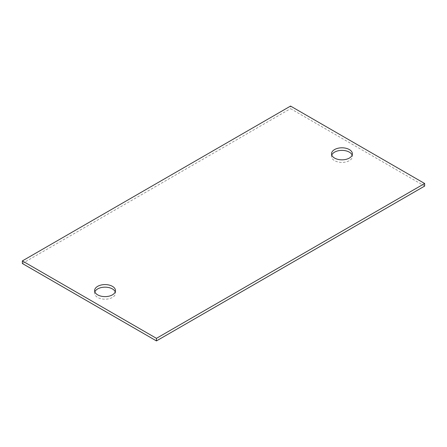 <?xml version="1.0" encoding="UTF-8"?>
<svg xmlns="http://www.w3.org/2000/svg" width="447" height="447" viewBox="0 0 447 447"><rect width="100%" height="100%" fill="white"/><g stroke="black" fill="none" stroke-linecap="round" stroke-linejoin="round"><path stroke-width="0.34" stroke-dasharray="2.23 1.68" d="M331.769 155.109A10.432 6.023 0 0 0 331.523 156.4A10.432 6.023 0 0 0 334.579 160.657A10.432 6.023 0 0 0 345.944 161.965A10.432 6.023 0 0 0 352.387 156.4A10.432 6.023 0 0 0 352.141 155.109M424.65 186.081L290.55 108.66L290.55 106.079M22.35 263.501L290.55 108.66M94.859 291.891A10.432 6.023 0 0 0 94.613 293.182A10.432 6.023 0 0 0 97.669 297.439A10.432 6.023 0 0 0 109.034 298.741A10.432 6.023 0 0 0 115.477 293.182A10.432 6.023 0 0 0 115.231 291.891M331.523 156.4L331.523 153.818M352.387 156.4L352.387 153.818M115.477 293.182L115.477 290.6M94.613 293.182L94.613 290.6"/><path stroke-width="0.67" d="M349.331 149.561A10.432 6.023 0 0 0 337.966 148.259A10.432 6.023 0 0 0 331.523 153.818A10.432 6.023 0 0 0 334.579 158.076A10.432 6.023 0 0 0 345.944 159.383A10.432 6.023 0 0 0 352.387 153.818A10.432 6.023 0 0 0 349.331 149.561M352.141 155.109A10.432 6.023 0 0 0 349.331 152.142A10.432 6.023 0 0 0 339.027 150.622A10.432 6.023 0 0 0 331.769 155.109M424.65 183.499L290.55 106.079L22.35 260.919L156.45 338.34L424.65 183.499L424.65 186.081L156.45 340.921L156.45 338.34M112.42 286.343A10.432 6.023 0 0 0 101.056 285.035A10.432 6.023 0 0 0 94.613 290.6A10.432 6.023 0 0 0 97.669 294.858A10.432 6.023 0 0 0 109.034 296.16A10.432 6.023 0 0 0 115.477 290.6A10.432 6.023 0 0 0 112.42 286.343M156.45 340.921L22.35 263.501L22.35 260.919M115.231 291.891A10.432 6.023 0 0 0 112.42 288.924A10.432 6.023 0 0 0 102.117 287.399A10.432 6.023 0 0 0 94.859 291.891"/></g></svg>
